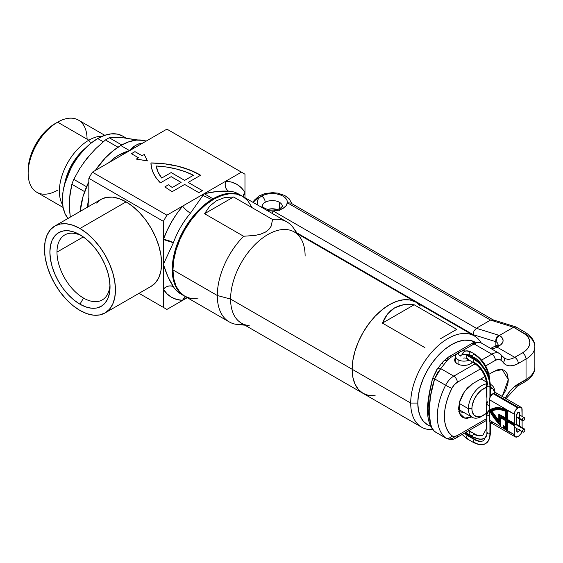 <?xml version="1.0" encoding="UTF-8"?>
<svg xmlns="http://www.w3.org/2000/svg" width="563" height="563" viewBox="0 0 563 563"><rect width="100%" height="100%" fill="white"/><g stroke="black" fill="none" stroke-linecap="round" stroke-linejoin="round"><path stroke-width="0.84" d="M172.229 191.624A70.262 40.564 180 0 1 171.511 191.216A70.262 40.564 0 0 0 172.229 191.624L184.65 184.453L198.845 192.645L202.391 190.597L188.197 182.405L200.618 175.234L195.544 172.503L184.136 167.971L177.908 166.219L164.699 163.805L150.933 162.939L151.609 168.147L153.432 173.263L156.38 178.197L160.406 182.876L171.159 176.662L181.096 182.405L172.306 187.479A65.245 37.665 180 0 1 168.513 184.748L164.924 186.825A70.262 40.564 0 0 0 171.511 191.216A70.262 40.564 180 0 1 164.924 186.825L168.513 184.791A65.245 37.665 0 0 0 172.306 187.521L172.306 187.479A65.245 37.665 180 0 1 168.513 184.748L168.513 184.791A65.245 37.665 0 0 0 172.306 187.521L181.096 182.405L171.159 176.662L160.406 182.876A70.262 40.564 180 0 1 150.933 162.939A70.262 40.564 180 0 1 200.618 175.234L188.197 182.405L202.391 190.597L198.845 192.645L184.65 184.453L172.229 191.624M81.79 235.869A37.517 21.661 -120 0 0 56.983 252.111A37.517 21.661 -120 0 0 83.507 298.059L79.96 304.203A42.535 24.554 60 0 1 49.889 252.111A42.535 24.554 60 0 1 79.96 234.75L85.829 238.803L91.473 244.039L96.667 250.246L101.227 257.2L104.964 264.624L107.744 272.232L109.461 279.734L110.038 286.841L109.461 293.281L107.744 298.812L104.964 303.211L101.227 306.314L96.667 307.996L91.473 308.207L85.829 306.926L79.96 304.203L74.091 300.149L68.454 294.921L63.253 288.706L58.693 281.753L54.956 274.336L52.176 266.728L50.466 259.219L49.889 252.111L50.466 245.672L52.176 240.148L54.956 235.749L58.693 232.646L63.253 230.957L68.454 230.746L74.091 232.026L79.96 234.75A42.535 24.554 60 0 1 110.038 286.841A42.535 24.554 60 0 1 79.96 304.203L83.507 298.059A37.517 21.661 60 0 1 56.983 252.111L83.324 236.91L56.983 252.111A37.517 21.661 60 0 1 64.752 234.94A37.517 21.661 60 0 1 81.79 235.869M109.982 284.695A37.517 21.661 60 0 1 102.269 299.917A37.517 21.661 60 0 1 83.507 298.059A37.517 21.661 -120 0 0 109.982 284.695M201.941 194.953L211.681 199.598M54.864 226.016L50.452 229.676L47.172 234.87L45.153 241.386L44.477 248.987L45.153 257.375L47.172 266.229L50.452 275.208L54.864 283.963L60.248 292.169L66.378 299.495L73.035 305.667L79.96 310.452L86.885 313.661L93.542 315.174L99.679 314.928L105.056 312.937L109.468 309.277L112.748 304.09L114.768 297.567L115.45 289.966L114.768 281.577L112.748 272.724L109.468 263.744L105.056 254.99L99.679 246.791L93.542 239.458L86.885 233.286L79.96 228.501L73.035 225.291L66.378 223.778L60.248 224.025L54.864 226.016L101.002 199.379A50.184 28.973 -120 0 1 126.091 201.864L133.016 206.649L139.673 212.828L145.81 220.154L151.187 228.353L155.599 237.114L158.879 246.087L160.898 254.94L161.581 263.329L160.898 270.93L158.879 277.453L155.599 282.647L151.187 286.307A50.184 28.973 -120 0 0 158.879 246.087A50.184 28.973 -120 0 0 126.091 201.864L79.96 228.501A50.184 28.973 60 0 1 112.748 272.724A50.184 28.973 60 0 1 105.056 312.944A50.184 28.973 60 0 1 79.96 310.452A50.184 28.973 60 0 1 47.172 266.229A50.184 28.973 60 0 1 54.871 226.016A50.184 28.973 60 0 1 79.96 228.501L126.091 201.864L119.173 198.655L112.516 197.141L106.379 197.388L101.002 199.379L96.59 203.039M109.447 162.306A57.715 33.323 -60 0 1 110.102 161.602L114.409 157.865L119.265 154.874L129.645 150.645L166.901 129.131L241.428 172.158L166.901 215.186L92.381 172.158L88.834 178.302L88.834 206.403L88.834 178.302L163.354 221.329L163.354 264.357C166.226 273.562 169.569 281.007 173.39 286.687A57.715 33.323 120 0 0 180.632 293.851L184.178 295.899A57.715 33.323 -60 0 1 175.332 249.648A57.715 33.323 -60 0 1 213.039 198.795L204.165 193.672L190.456 213.166A57.715 33.323 120 0 0 173.39 242.737L163.354 264.357L167.978 276.778L173.39 286.687C169.878 285.188 166.535 286.025 163.354 289.199L163.354 307.384L139.019 293.33L166.901 309.432L187.261 297.679L182.651 300.339L176.789 299.474L171.546 297.292L167.035 293.844L163.354 289.199L163.354 307.384L166.901 309.432L182.651 300.339A65.245 37.665 -60 0 1 163.354 289.199L163.354 264.357L163.354 289.199A7.53 5.869 148.2 0 1 173.39 286.687A57.715 33.323 120 0 0 180.632 293.851M184.537 296.096A57.715 33.323 -60 0 1 184.178 295.899L184.537 296.096M88.546 198.929L88.834 199.098A5.018 1.527 16.9 0 0 88.546 198.929L87.293 207.297L88.546 198.929A57.715 33.323 -60 0 1 88.834 198.014M120.771 145.521A57.715 33.323 120 0 0 95.365 170.434L105.154 158.126L112.811 151.025L120.771 145.521L129.645 150.645L120.771 145.521A57.715 33.323 120 0 1 146.176 141.102L143.445 140.377L136.387 140.096L128.73 141.834L120.771 145.521M88.834 181.75A57.715 33.323 120 0 0 80.164 211.414L83.071 196.381L88.834 181.75M110.102 161.602A5.018 1.527 -136.9 0 0 110.39 161.764L110.102 161.602C115.76 156.296 122.277 152.643 129.645 150.645L92.381 172.158L129.645 150.645L135.359 145.578L138.512 143.952L142.087 143.136A57.715 33.323 -60 0 1 142.742 143.086M136.295 159.097L147.386 160.891L136.295 159.097M131.418 153.72L138.512 157.774L136.295 159.055L147.386 160.891L144.283 154.445L142.066 155.726L134.965 151.63L131.418 153.72M163.354 221.329L163.354 239.514L167.035 230.626L171.546 221.963L176.789 213.722L182.651 206.093L166.901 215.186L163.354 221.329L88.834 178.302L92.381 172.158L166.901 215.186L163.354 221.329M184.178 295.899L179.104 291.69L175.332 285.715L173.01 278.221L172.229 269.48L173.01 259.832L175.332 249.648L179.104 239.324L184.178 229.254L190.364 219.823L197.416 211.399L205.073 204.292L213.039 198.795A57.715 33.323 -60 0 1 241.893 195.931A57.715 33.323 -60 0 1 242.245 196.142L235.707 193.644L228.655 193.362L220.999 195.101L213.039 198.795L204.165 193.672L190.456 213.166C187.092 211.062 184.488 208.704 182.651 206.093L204.165 193.672C213.574 191.547 221.695 190.723 228.522 191.195L217.234 191.462L204.165 193.672L225.679 181.251C224.517 185.586 225.467 188.901 228.522 191.195A57.715 33.323 120 0 1 238.346 193.883A57.715 33.323 120 0 0 228.522 191.195A7.53 5.869 91.8 0 1 225.679 181.251A65.245 37.665 -60 0 1 244.975 192.391A7.53 5.869 -31.8 0 0 243.195 196.684L244.975 192.391L244.975 197.712L244.975 174.206L241.428 172.158L225.679 181.251L231.541 182.109L236.784 184.291L241.295 187.746L244.975 192.391L244.975 174.206L166.901 129.131L129.645 150.645C133.128 146.373 137.281 143.875 142.087 143.136L142.39 143.291A5.018 3.8 85.1 0 1 142.087 143.136M164.044 262.745L163.354 261.788M166.901 309.432L139.019 293.33L166.901 309.432M185.48 296.652A7.53 5.869 -88.2 0 0 182.651 300.339L185.48 296.652M190.456 213.166A57.715 33.323 120 0 0 173.39 242.737A7.53 1.816 19.9 0 0 163.354 239.514A65.245 37.665 -60 0 1 182.651 206.093A7.53 1.816 -139.9 0 0 190.456 213.166M163.354 239.514L173.39 242.737L163.354 264.357L163.354 239.514M181.096 182.44L172.306 187.521L181.096 182.44M200.583 175.255A70.262 40.564 0 0 0 150.933 162.981L164.699 163.847L177.908 166.254L190.034 170.117L200.618 175.269M202.356 190.618L188.197 182.44L202.356 190.618M184.65 180.392L193.44 175.276L184.65 180.392L171.159 172.567L184.65 180.392L171.159 172.567L161.722 178.021A65.245 37.665 180 0 1 156.225 165.994L158.104 172.179L161.722 178.063A65.245 37.665 0 0 1 156.225 166.036L156.225 165.994A65.245 37.665 180 0 1 193.44 175.276L184.65 180.392M171.159 172.567L161.722 178.021L158.104 172.137L156.225 165.994L166.367 167.007L176.113 168.928L185.213 171.708L193.44 175.276L184.65 180.35L171.159 172.567M131.418 153.678L134.965 151.63L142.066 155.726L144.283 154.445L147.386 160.849L136.295 159.055L138.512 157.774L131.418 153.678M104.76 135.303L78.433 120.102A41.655 24.047 120 0 0 57.602 122.164A41.655 24.047 -60 0 1 87.061 139.174M88.834 140.194A41.655 24.047 -60 0 1 102.452 136.19A41.655 24.047 120 0 0 88.834 140.194L90.692 143.417L88.834 140.194A41.655 24.047 120 0 0 62.718 205.009A41.655 24.047 -60 0 1 88.834 140.194L57.602 122.164L88.834 140.194M64.576 184.354L73.38 162.067L85.492 148.125A38.397 22.168 -60 0 0 64.576 184.354M68.348 218.93L65.083 213.764L63.07 207.275L62.394 199.717L63.07 191.371L65.083 182.56L68.348 173.629L72.74 164.917L78.088 156.753L84.19 149.462L90.819 143.319L97.702 138.554L103.275 141.777L97.702 138.554L104.591 135.366L111.214 133.86L117.322 134.107L122.671 136.084A49.938 28.833 120 0 0 97.702 138.554A49.938 28.833 120 0 0 66.737 177.619A49.938 28.833 120 0 0 67.954 218.465M69.615 209.091L70.269 217.121L69.488 209.373L69.488 198.69L71.874 184.277A56.462 32.598 -60 0 1 73.781 179.365L79.749 168.52L87.061 158.182L95.745 148.625L105.457 139.962A56.462 32.598 -60 0 1 109.264 137.759L122.544 137.696L137.9 139.983L126.408 138.449M69.312 203.919L69.995 193.686L71.874 184.277A56.462 32.598 120 0 1 73.781 179.365L86.547 186.74L73.781 179.365L79.749 168.52L87.061 158.182L95.745 148.625L105.457 139.962A56.462 32.598 120 0 1 109.264 137.759L121.756 144.972L109.264 137.759L115.232 137.379L122.544 137.696L118.385 137.731M105.457 139.962L118.026 147.217L105.457 139.962M71.874 184.277L84.626 191.638L71.874 184.277M57.602 190.188A41.655 24.047 -60 0 1 28.15 173.186A41.655 24.047 -60 0 1 57.602 122.171L49.861 127.238L44.801 131.932L40.135 137.499L36.046 143.734L32.696 150.391L30.205 157.211L28.671 163.939L28.15 170.315A38.143 22.02 120 0 1 55.118 123.6L57.602 122.164A41.655 24.047 120 0 0 30.395 158.872A41.655 24.047 120 0 0 36.778 192.25L63.105 207.451M83.197 163.39L91.22 153.41M410.701 403.059A52.697 30.423 120 0 0 432.602 429.618A52.697 30.423 -60 0 1 421.61 427.183A52.697 30.423 -60 0 1 410.701 403.059L352.142 369.258A52.697 30.423 120 0 0 363.058 393.375L358.427 389.533L354.979 384.086L352.86 377.238L352.142 369.258L410.701 403.059A52.697 30.423 -60 0 1 433.7 350.031A52.697 30.423 -60 0 1 474.306 335.914A52.697 30.423 -60 0 1 481.238 342.98A52.697 30.423 120 0 0 439.344 344.662A52.697 30.423 120 0 0 410.701 403.059L417.795 403.059L410.701 403.059M430.512 426.177A47.679 27.524 -60 0 1 417.795 403.059L418.443 410.279L420.364 416.479L423.475 421.405L427.669 424.889L430.512 426.177M297.651 233.919L293.414 227.924A57.715 33.323 120 0 0 272.605 219.514L271.113 226.227L268.924 229.38L265.419 232.104L260.725 234.124L255.271 235.39L243.61 236.256A57.715 33.323 120 0 0 217.297 295.498L230.591 299.08A52.697 30.423 120 0 0 241.506 323.204L363.058 393.375L368.702 395.465L375.148 395.726L368.702 395.465L363.058 393.375A52.697 30.423 -60 0 1 352.142 369.258L352.86 360.447L354.979 351.15L358.427 341.727L363.058 332.529L368.702 323.922L375.148 316.223L382.136 309.741L389.406 304.717L396.676 301.346L403.664 299.762L410.11 300.016L415.754 302.106L294.203 231.928A52.697 30.423 120 0 0 253.596 246.045A52.697 30.423 120 0 0 230.591 299.08L352.142 369.258A52.697 30.423 -60 0 1 375.148 316.223A52.697 30.423 -60 0 1 415.754 302.106A52.697 30.423 120 0 0 375.148 316.223A52.697 30.423 120 0 0 352.142 369.258L352.86 360.447L354.979 351.15L358.427 341.727L363.058 332.529L368.702 323.922L375.148 316.223L382.136 309.741L389.406 304.717L396.676 301.346L403.664 299.762L410.11 300.016L415.754 302.106L420.385 305.948L415.754 302.106L474.306 335.914M424.995 347.688L382.411 323.099L387.499 314.041L394.726 307.792L403.755 304.653L414.15 304.773L456.734 329.362L440.097 338.968L456.734 329.362L414.15 304.773L408.815 304.301L403.755 304.653L399.047 305.822L394.726 307.792L390.863 310.544L387.499 314.041L384.663 318.243L382.411 323.099L414.15 304.773L382.411 323.099L424.995 347.681M475.348 342.304L470.239 340.418L464.412 340.186L458.085 341.621L451.505 344.669L444.932 349.215L438.605 355.077L432.778 362.044L427.669 369.835L423.475 378.153L420.364 386.682L418.443 395.092L417.795 403.059A47.679 27.524 -60 0 1 438.542 355.147A47.679 27.524 -60 0 1 475.242 342.248M482.59 415.811A18.818 10.866 -60 0 1 472.266 417.31A18.818 10.866 -60 0 1 468.367 408.696A18.818 10.866 120 0 0 481.675 416.381L483.448 415.353A16.313 9.416 -60 0 1 471.914 408.696L468.367 408.696L459.148 403.375L468.367 408.696A18.818 10.866 -60 0 1 486.249 383.938A18.818 10.866 120 0 0 468.367 408.696L471.914 408.696L472.132 411.166L473.856 414.973L477.037 416.81L481.196 416.395L486.249 413.341A16.313 9.416 -60 0 1 483.448 415.353M490.394 384.374A18.818 10.866 -60 0 1 491.084 384.712A18.818 10.866 -60 0 1 494.968 392.749A18.818 10.866 120 0 0 490.394 384.374M494.757 392.904L493.033 389.103L489.852 387.267M486.249 387.499L481.196 390.272L477.037 394.663L473.856 400.173L472.132 405.965L471.914 408.696A16.313 9.416 -60 0 1 486.249 387.499M490.443 387.407A16.313 9.416 -60 0 1 494.736 392.798M471.681 416.972L464.658 418.112L459.359 413.017L459.26 402.876L464.405 391.616L472.8 383.593L484.947 376.584L472.8 383.593L467.367 387.977L462.765 394.191L459.682 401.285L458.606 408.182L459.682 413.833L460.998 415.909L462.765 417.373L464.911 418.168L467.367 418.267L471.681 416.972M458.768 411.616L463.961 412.517L458.979 411.687M494.075 320.861L493.174 319.904L490.542 320.087L493.174 319.904L290.818 203.074L287.334 202.757L490.542 320.087L513.611 327.251L522.485 332.374A25.096 14.49 180 0 1 522.485 352.867A5.018 2.899 60 0 1 526.032 359.011A5.018 2.899 -120 0 0 522.485 352.867L514.751 357.329A5.018 2.899 60 0 1 518.298 363.473L513.885 365.38L509.754 365.873L506.151 364.93L503.315 362.614A25.096 14.49 120 0 0 518.298 363.473L526.032 359.011A30.113 17.383 0 0 0 534.85 346.717C535.075 341.41 531.789 336.547 524.99 332.128A5.018 2.899 120 0 0 522.485 332.374A5.018 2.899 -60 0 1 524.99 332.128A5.018 2.899 -60 0 1 526.032 334.422A30.113 17.383 180 0 1 534.85 346.717A30.113 17.383 180 0 1 526.032 359.011L526.032 379.497L518.298 383.959A25.096 14.49 120 0 0 505.222 398.154L509.754 391.433L513.885 387.154L526.032 379.497L526.032 359.011L518.298 363.473A5.018 2.899 -120 0 0 514.751 357.329L497.009 347.082A5.018 2.899 -120 0 0 494.497 346.836A5.018 2.899 60 0 1 497.009 347.082A20.071 11.591 120 0 1 491.633 348.969A20.071 11.591 120 0 0 497.009 347.082L499.416 345.696A5.018 2.899 -120 0 0 496.904 345.443A5.018 2.899 60 0 1 499.416 345.696A12.548 7.242 0 0 0 499.416 335.449A5.018 2.899 120 0 0 497.002 337.941L496.102 341.741L497.002 337.941L499.381 335.471L498.614 335.203C496.51 336.709 495.595 338.877 495.869 341.706L495.869 346.639L495.869 341.706L473.201 334.661L495.869 341.706C495.595 338.877 496.51 336.709 498.614 335.203L476.347 328.278L473.955 330.995L473.201 334.661L296.912 232.878L473.201 334.661L473.955 330.995L476.347 328.278L490.542 320.087L513.611 327.251L499.416 335.449L513.611 327.251L525.603 334.57L527.918 337.075L529.347 339.792L529.832 342.621L529.347 345.45L527.918 348.166L525.603 350.672L522.485 352.867L514.751 357.329L497.009 347.082L500.979 344.598L502.85 341.987L503.09 340.573L502.133 337.8L499.416 335.449L497.002 337.941A5.018 2.899 -60 0 1 499.416 335.449L476.347 328.278L273.139 210.956A15.053 8.691 0 0 0 282.943 208.423L286.046 205.826L287.334 202.757L490.542 320.087L476.347 328.278L273.139 210.956L271.985 213.307L273.139 210.956L278.446 210.21L282.943 208.423A5.018 2.899 -120 0 0 280.437 208.176A5.018 2.899 60 0 1 282.943 208.423A15.053 8.691 0 0 0 287.334 202.757A15.053 8.691 0 0 0 278.446 194.341A15.053 8.691 0 0 0 261.654 196.128A5.018 2.899 60 0 1 265.201 202.279A10.035 5.792 180 0 1 279.396 202.279A10.035 5.792 180 0 1 282.246 205.594M273.139 210.956A15.053 8.691 180 0 1 266.953 210.4M262.351 207.156A10.035 5.792 180 0 1 265.201 202.279A10.035 5.792 180 0 1 279.396 202.279A10.035 5.792 180 0 1 282.337 206.375L280.437 208.176C280.17 209.007 271.957 211.048 267.453 209.464C262.893 207.325 261.162 206.297 262.259 206.375A10.035 5.792 180 0 1 265.201 202.279A5.018 2.899 -120 0 0 261.654 196.128A15.053 8.691 0 0 0 258.227 205.361A15.053 8.691 180 0 1 261.654 196.128A5.018 2.899 -120 0 0 259.142 195.882A5.018 2.899 60 0 1 261.654 196.128A15.053 8.691 180 0 1 278.446 194.341A15.053 8.691 180 0 1 287.334 202.757L290.818 203.074L291.937 204.13M279.396 210.471A10.035 5.792 0 0 0 267.509 209.478A10.035 5.792 0 0 1 277.087 209.478M279.396 202.279L279.396 208.697L279.396 202.279M253.35 202.546A20.071 11.591 180 0 1 258.107 198.176A5.018 2.899 60 0 1 259.142 195.882L254.138 200.372L253.047 202.37M457.36 363.825A9.282 5.363 180 0 1 454.644 360.031A9.282 5.363 180 0 1 455.65 357.611L454.644 360.031L455.347 362.086L457.36 363.825L460.372 364.986L463.926 365.394L467.48 364.986L470.492 363.825L472.533 362.051A9.282 5.363 180 0 1 457.36 363.825M451.174 357.153L456.818 353.895L451.174 357.153A5.018 2.899 -120 0 0 448.669 356.907A5.018 2.899 60 0 1 451.174 357.153L447.099 360.552A5.018 3.73 -141.8 0 0 443.151 361.545L436.804 369.617A5.018 3.73 38.2 0 1 440.745 368.617L447.099 360.552A20.071 11.591 180 0 1 451.174 357.153M461.519 351.185L474.081 343.93L491.83 354.169L481.639 360.053L491.83 354.169A5.018 2.899 60 0 1 495.377 360.32L485.686 365.915L495.377 360.32A5.018 2.899 -120 0 0 491.83 354.169A15.053 8.691 -60 0 1 499.353 353.423A15.053 8.691 120 0 0 491.83 354.169L474.081 343.93A5.018 2.899 -120 0 0 471.576 343.676A5.018 2.899 60 0 1 474.081 343.93A15.053 8.691 -60 0 1 481.597 343.17A15.053 8.691 120 0 0 474.081 343.93L461.519 351.185M436.832 369.581A5.018 3.73 -141.8 0 1 440.745 368.617L437.374 373.016L434.629 378.899L432.525 378.568L434.629 378.899L440.745 368.617L453.771 376.14A15.053 8.691 120 0 0 445.615 385.24A50.184 28.973 120 0 0 445.615 437.923L434.629 431.582A5.018 4.645 133 0 1 433.897 431.026A5.018 4.645 -47 0 0 434.629 431.582C427.423 426.874 427.423 400.392 434.629 378.899L445.615 385.24A5.018 0.359 27.1 0 0 451.885 388.357L448.69 395.465L446.339 402.651L444.897 409.695L444.411 416.381L444.897 422.503L446.339 427.88L448.69 432.349L451.885 435.769A45.167 26.081 -60 0 1 451.885 388.357A10.035 5.792 -60 0 1 457.318 382.291A5.018 2.899 -120 0 0 453.771 376.14A5.018 2.899 60 0 1 457.318 382.291L480.499 368.906L457.318 382.291L454.32 384.789L451.885 388.357A5.018 0.359 -152.9 0 1 445.615 385.24L434.629 378.899L430.547 395.979L429.126 411.652L430.547 424.016L432.278 428.471L434.629 431.582L445.615 437.923A50.184 28.973 -60 0 1 445.615 385.24A15.053 8.691 -60 0 1 453.771 376.14L475.249 363.74L453.771 376.14L440.745 368.617L447.099 360.552A5.018 3.73 38.2 0 0 443.18 361.509A5.018 3.73 38.2 0 0 442.525 363.452M472.505 357.984L472.209 357.611A9.282 5.363 180 0 1 472.505 357.984M429.309 419.491L428.105 408.4L429.309 394.262L432.525 378.568L436.804 369.617A5.018 3.73 38.2 0 0 436.177 371.517L433.475 376.64M500.81 360.109L498.375 359.356L495.377 360.32A10.035 5.792 -60 0 1 500.81 360.109A45.167 26.081 -60 0 1 503.315 362.614A45.167 26.081 120 0 0 500.81 360.109A5.018 4.082 -51.4 0 0 500.43 354.162A5.018 4.082 128.6 0 1 500.81 360.109M486.249 420.554L456.283 437.859A5.018 2.899 -120 0 0 457.318 435.558A10.035 5.792 -60 0 1 451.885 435.769L454.32 436.522L457.318 435.558L486.249 418.858L457.318 435.558A5.018 2.899 60 0 1 456.283 437.859A5.018 2.899 60 0 1 453.771 437.606A15.053 8.691 -60 0 1 446.248 438.352A15.053 8.691 -60 0 1 445.615 437.923A5.018 4.082 -51.4 0 0 451.885 435.769A5.018 4.082 128.6 0 1 445.615 437.923A15.053 8.691 120 0 0 446.262 438.359L433.925 431.047C423.988 419.322 427.261 400.047 432.525 378.575M502.231 396.422L508.29 379.504L502.231 369.567L494.096 371.306L488.994 374.247L496.862 370.018L499.522 369.412L501.978 369.511L504.131 370.306L505.898 371.777L507.207 373.853L508.29 379.497L508.016 382.854L505.898 389.983L501.978 396.767M496.102 341.741A7.53 4.349 180 0 1 498.065 344.5A7.53 4.349 180 0 0 496.102 341.741M498.072 344.669L490.647 348.398M534.85 346.717L534.85 367.21C535.075 372.516 531.789 377.379 524.99 381.798A5.018 2.899 -120 0 0 526.032 379.497A30.113 17.383 0 0 0 534.85 367.21A30.113 17.383 180 0 1 526.032 379.497A5.018 2.899 60 0 1 524.99 381.798A5.018 2.899 60 0 1 522.485 381.545M504.758 358.342A20.071 11.591 -60 0 0 514.751 357.329A20.071 11.591 -60 0 1 504.715 358.321L499.353 353.423A15.053 8.691 -60 0 1 499.979 353.853A5.018 4.082 128.6 0 1 500.43 354.162M447.627 359.201A5.018 2.899 60 0 1 448.669 356.907L443.151 361.545M518.298 383.959A5.018 2.899 60 0 1 517.263 386.26A5.018 2.899 -120 0 0 518.298 383.959M503.315 362.614A5.018 3.997 -38.8 0 0 503.716 357.47A5.018 3.997 141.2 0 1 503.315 362.614M502.766 356.639A5.018 3.997 141.2 0 1 503.716 357.47M513.611 327.251L516.236 327.075L513.611 327.251M492.752 319.721L515.821 326.892L524.99 332.128M499.979 353.853A15.053 8.691 120 0 0 499.339 353.416L481.611 343.184A15.053 8.691 -60 0 1 482.238 343.613M249.177 325.576A52.697 30.423 -60 0 1 230.591 299.08A52.697 30.423 -60 0 1 258.185 241.597A52.697 30.423 -60 0 1 300.093 237.382A52.697 30.423 -60 0 1 305.118 256.052M251.45 206.522L247.678 200.555L242.604 196.346A57.715 33.323 120 0 0 198.127 211.808A57.715 33.323 120 0 0 172.94 269.888L217.297 295.498A57.715 33.323 -60 0 1 243.61 236.256L204.573 213.722L209.71 206.157L216.41 200.738L224.447 197.648L233.568 196.98L272.605 219.514A57.715 33.323 -60 0 1 286.961 221.956A57.715 33.323 -60 0 1 296.222 233.096M286.961 221.956L242.604 196.346L236.418 194.052L229.366 193.771L221.709 195.509L213.743 199.203L205.784 204.707L198.127 211.808L191.075 220.232L184.889 229.662L179.815 239.739L176.043 250.063L173.721 260.24L172.94 269.888L173.721 278.629L176.043 286.131L179.815 292.098L184.889 296.307L191.075 298.601L198.127 298.876M172.94 269.888A57.715 33.323 120 0 0 184.889 296.307L229.247 321.916A57.715 33.323 -60 0 1 217.297 295.498L172.94 269.888M243.526 324.365A57.715 33.323 -60 0 1 229.247 321.916M421.61 427.183L363.058 393.375L358.427 389.533L354.979 384.086L352.86 377.238L352.142 369.258L230.591 299.08L217.297 295.498A57.715 33.323 120 0 0 237.649 324.52L244.954 325.189M204.573 213.722L209.71 206.157L216.41 200.738L224.447 197.648L233.568 196.98L204.573 213.722L233.568 196.98L272.605 219.514L271.113 226.227L268.924 229.38L265.419 232.104L260.725 234.124L255.271 235.39L243.61 236.256L204.573 213.722M460.203 351.734A5.271 3.04 180 0 1 465.707 351.023A5.271 3.04 180 0 0 458.662 353.888A5.271 3.04 180 0 0 460.203 356.041A5.271 3.04 180 0 1 460.203 351.734L458.071 352.966A8.283 4.778 0 0 0 458.071 359.729A8.283 4.778 0 0 0 469.106 360.081A8.283 4.778 180 0 1 458.071 359.729L458.071 364.198L458.071 359.729A8.283 4.778 180 0 1 455.65 356.344A8.283 4.778 180 0 1 459.38 352.354M468.923 354.859A5.271 3.04 180 0 1 468.325 355.57A5.271 3.04 180 0 0 468.923 354.859M468.106 355.443L468.106 354.542L468.106 355.443M467.135 354.373L467.135 354.971L467.135 354.373M472.181 356.724A8.283 4.778 180 0 1 471.9 357.632A8.283 4.778 0 0 0 472.181 356.724M474.679 354.106A1.759 1.013 120 0 0 473.807 354.197A21.83 12.604 60 0 1 488.944 377.266A21.83 12.604 -120 0 0 473.807 354.197A1.759 1.013 120 0 0 472.568 356.351A1.759 1.013 120 0 0 472.934 357.16A1.759 1.013 -60 0 1 472.568 356.351A1.759 1.013 -60 0 1 473.807 354.197A1.759 1.013 -60 0 1 474.686 354.113A1.759 1.013 -60 0 1 475.052 354.915M469.387 355.112A1.759 1.013 -60 0 1 469.021 354.303A1.759 1.013 -60 0 1 470.26 352.149A11.795 6.812 -120 0 0 464.362 351.565A11.795 6.812 60 0 1 470.26 352.149A1.759 1.013 120 0 0 469.021 354.303L472.568 356.351L469.021 354.303A1.759 1.013 120 0 0 469.38 355.105L472.927 357.153L478.536 361.847M469.387 435.016A1.759 1.013 -60 0 1 469.021 434.207A1.759 1.013 -60 0 1 470.26 432.053A8.283 4.778 60 0 1 468.55 430.772A8.283 4.778 -120 0 0 470.26 432.053A1.759 1.013 120 0 0 469.021 434.207L472.568 436.255A1.759 1.013 120 0 0 472.934 437.064A1.759 1.013 -60 0 1 472.568 436.255A1.759 1.013 -60 0 1 473.807 434.101A1.759 1.013 120 0 0 472.568 436.255L469.021 434.207A1.759 1.013 120 0 0 469.38 435.009L466.016 432.236M484.722 438.056A21.83 12.604 -120 0 0 486.404 436.726A21.83 12.604 60 0 1 484.722 438.056A21.83 12.604 60 0 1 473.807 436.972A1.759 1.013 -60 0 1 472.927 437.057C478.473 439.612 482.4 439.949 484.722 438.056L486.376 436.811M487.262 401.278L486.256 403.045L486.763 404.192L486.763 428.056A1.759 1.013 0 0 0 486.925 428.14A1.759 1.013 180 0 1 486.763 428.056A1.759 1.013 180 0 1 486.249 427.331M469.148 430.428L471.14 431.969A1.759 1.013 120 0 0 470.26 432.053A1.759 1.013 -60 0 1 471.132 431.962L476.34 434.847C479.12 435.952 481.33 436.001 482.97 435.009A18.319 10.577 60 0 1 473.807 434.101A1.759 1.013 -60 0 1 474.686 434.017A1.759 1.013 120 0 0 473.807 434.101A18.319 10.577 -120 0 0 482.97 435.009L486.136 429.196L486.249 427.345A1.759 1.013 0 0 0 486.763 428.056L486.763 404.192L487.537 404.924M475.362 359.63A1.759 1.013 120 0 0 474.489 359.722A21.83 12.604 60 0 1 489.923 386.457L489.923 397.478L489.923 386.457A1.759 1.013 180 0 1 488.008 386.682A1.759 1.013 180 0 1 486.925 385.739A1.759 1.013 0 0 0 488.001 386.675A1.759 1.013 0 0 0 489.923 386.457A21.83 12.604 -120 0 0 474.489 359.722A1.759 1.013 120 0 0 473.342 361.277A1.759 1.013 120 0 0 473.617 362.685A1.759 1.013 -60 0 1 473.342 361.27A1.759 1.013 -60 0 1 474.489 359.722L467.389 355.626A11.795 6.812 -120 0 0 461.498 355.042A11.795 6.812 60 0 1 467.389 355.626A1.759 1.013 120 0 0 466.241 357.174A1.759 1.013 120 0 0 466.516 358.582A1.759 1.013 -60 0 1 466.241 357.181A1.759 1.013 -60 0 1 467.389 355.626A1.759 1.013 -60 0 1 468.261 355.534A1.759 1.013 120 0 0 467.389 355.626L474.489 359.722A1.759 1.013 -60 0 1 475.369 359.637L468.268 355.534C465.58 354.12 463.321 353.951 461.498 355.042L460.238 356.062M467.389 358.49A1.759 1.013 -60 0 1 466.523 358.582C465.925 358.012 464.841 357.843 463.25 358.082M467.389 438.401A1.759 1.013 -60 0 1 466.523 438.486A1.759 1.013 -60 0 1 466.241 437.085A1.759 1.013 -60 0 1 467.389 435.53A8.283 4.778 60 0 1 464.574 433.067A8.283 4.778 -120 0 0 467.389 435.53A1.759 1.013 120 0 0 466.241 437.078A1.759 1.013 120 0 0 466.516 438.486L462.132 434.481M475.362 439.534A1.759 1.013 120 0 0 474.489 439.626A1.759 1.013 120 0 0 473.342 441.181A1.759 1.013 120 0 0 473.617 442.588A1.759 1.013 -60 0 1 473.342 441.174A1.759 1.013 -60 0 1 474.489 439.626L467.389 435.53L474.489 439.626A18.319 10.577 -120 0 0 483.645 440.533A18.319 10.577 60 0 1 474.489 439.626A1.759 1.013 -60 0 1 475.369 439.541L477.023 440.372C479.803 441.469 482.012 441.526 483.645 440.533L486.819 434.713L486.925 432.863A1.759 1.013 0 0 0 488.008 433.806A1.759 1.013 0 0 0 489.923 433.58A1.759 1.013 180 0 1 488.001 433.799A1.759 1.013 180 0 1 486.925 432.856A1.759 1.013 180 0 1 487.438 432.152M485.405 443.574A21.83 12.604 -120 0 0 489.923 433.58L489.923 422.011L489.923 433.58A1.759 1.013 0 0 0 490.443 432.863A1.759 1.013 180 0 1 489.923 433.58A21.83 12.604 60 0 1 485.405 443.574A21.83 12.604 60 0 1 474.489 442.497A1.759 1.013 -60 0 1 473.61 442.581C479.148 445.136 483.082 445.467 485.405 443.574C488.205 442.511 489.88 438.943 490.443 432.863L490.443 422.51M486.925 414.417A1.759 1.013 0 0 0 489.465 415.332A1.759 1.013 180 0 1 486.925 414.424A1.759 1.013 180 0 1 487.438 413.706A6.777 3.913 60 0 1 488.846 410.61A6.777 3.913 60 0 1 489.331 410.399A6.777 3.913 -120 0 0 488.846 410.61L489.317 410.378M522.246 419.949A1.759 1.013 -60 0 1 523.013 418.175A1.759 1.013 -60 0 1 524.371 417.711A1.759 1.013 -60 0 1 524.73 418.513A1.759 1.013 -60 0 1 523.963 420.28A1.759 1.013 -60 0 1 522.612 420.751A1.759 1.013 -60 0 1 522.246 419.949L516.785 416.796L523.013 420.828L524.371 419.738L524.73 418.513L524.371 417.711L523.013 418.175L522.246 419.949M486.763 395.36A1.759 1.013 0 0 0 486.925 395.444A1.759 1.013 180 0 1 486.763 395.36L486.763 383.255L486.763 395.36A1.759 1.013 180 0 1 486.249 394.635A1.759 1.013 0 0 0 486.763 395.36M462.188 354.711A11.795 6.812 60 0 1 464.362 351.565C466.185 350.475 468.444 350.643 471.14 352.065A1.759 1.013 120 0 0 470.26 352.149A1.759 1.013 -60 0 1 471.132 352.058A1.759 1.013 -60 0 1 471.498 352.867M487.03 402.904L486.932 403.678L486.256 403.045L486.932 403.678L487.438 402.256M486.925 385.739A1.759 1.013 180 0 1 487.438 385.022A18.319 10.577 -120 0 0 474.489 362.593A1.759 1.013 -60 0 1 473.61 362.678C481.661 368.279 486.101 375.971 486.925 385.739L486.925 403.523M489.064 405.388L489.923 404.931L488.086 405.283L489.064 405.388M487.291 404.642L488.086 405.283M486.932 403.678L487.044 404.185L486.932 403.678M523.759 429.14L514.3 423.686L523.759 429.14A1.759 1.013 -60 0 1 524.632 429.055A1.759 1.013 -60 0 1 524.906 430.463A1.759 1.013 -60 0 1 523.759 432.011A1.759 1.013 -60 0 1 522.879 432.095A1.759 1.013 -60 0 1 522.612 430.688A1.759 1.013 -60 0 1 523.759 429.14L522.612 430.688L522.879 432.095L523.759 432.011L524.906 430.463L524.906 429.365L523.759 429.14M465.2 432.708L468.268 435.445A1.759 1.013 120 0 0 467.389 435.53A1.759 1.013 -60 0 1 468.261 435.438L475.369 439.541M460.302 356.09A11.795 6.812 60 0 1 461.498 355.042M475.369 359.637C484.56 365.936 489.578 374.634 490.443 385.739A1.759 1.013 180 0 1 489.923 386.457A1.759 1.013 0 0 0 490.443 385.754M486.763 404.192L486.256 403.045L486.495 401.968M486.256 403.045L486.291 402.496M471.132 431.962A1.759 1.013 -60 0 1 471.498 432.771M482.118 365.345A18.319 10.577 -120 0 0 473.807 357.069A1.759 1.013 -60 0 1 472.927 357.153M516.785 414.72A2.006 1.161 -60 0 1 518.206 412.264L516.785 414.72L516.785 425.121L516.785 414.72M513.414 424.375L506.672 420.892L513.414 424.784L513.414 423.714L506.672 419.822L506.672 410.561L501.936 408.893L497.439 408.337L493.336 408.907L489.768 410.596L494.511 418.042L500.071 424.558L500.071 417.077L505.764 420.364L505.764 428.33A36.222 20.915 60 0 1 503.477 426.515L503.477 427.704A37.637 21.732 -120 0 0 506.672 430.153L506.672 420.892L513.414 424.375M506.672 429.696A37.637 21.732 60 0 1 503.836 427.5L503.836 426.817L503.836 427.5A37.637 21.732 -120 0 0 506.672 429.696M506.116 428.126L506.116 420.16L500.43 416.873L500.071 417.077L506.116 420.16L506.116 428.126M500.43 424.354L494.863 417.837L490.12 410.392L489.768 410.596A37.637 21.732 60 0 1 490.556 410.096A37.637 21.732 60 0 1 506.672 410.561L506.672 419.822L513.414 423.714L513.414 424.784L506.672 420.892L506.672 430.153A37.637 21.732 60 0 1 503.477 427.704L503.836 427.5L503.477 427.704L503.477 426.515A36.222 20.915 60 0 0 505.764 428.33L505.764 420.364L500.071 417.077L500.071 424.558A37.637 21.732 60 0 1 489.768 410.596L490.12 410.392A37.637 21.732 -120 0 0 500.071 423.995M499.515 421.905L499.515 415.346L499.163 422.109L499.163 415.142L505.764 418.949L505.764 410.891L501.675 409.604L497.791 409.188L494.223 409.653L491.049 410.99L494.835 416.845L499.163 422.109A36.335 20.979 60 0 1 491.049 410.99A36.335 20.979 60 0 1 491.217 410.891A36.335 20.979 60 0 1 505.764 410.891L502.034 409.4L498.149 408.984L494.574 409.449L491.4 410.786A36.335 20.979 -120 0 1 491.576 410.68A36.335 20.979 -120 0 1 506.116 410.687L506.116 418.745L506.116 410.687L506.116 418.745L499.163 415.142L499.163 422.109L499.515 421.905M505.412 427.176A35.722 20.627 60 0 1 503.477 425.586A35.722 20.627 -120 0 0 505.412 427.176M515.342 436.895A5.018 2.899 -60 0 1 514.3 434.594L514.371 413.27L515.342 410.61L517.854 407.964L493.012 393.621L490.5 396.268L489.529 398.928L489.465 410.195L489.465 399.765L514.3 414.108L514.3 434.594L515.342 436.895A5.018 2.899 -60 0 0 517.854 436.642L515.342 436.895L490.5 422.553A5.018 2.899 120 0 1 489.465 420.251L504.427 428.893L489.465 420.251L489.465 410.645L489.529 421.011L490.5 422.553L493.012 422.306M490.303 409.667L490.655 409.456A38.143 22.02 -120 0 1 507.383 410.11L507.031 410.314L514.3 414.108A5.018 2.899 -60 0 1 517.854 407.964L518.565 407.549L517.854 407.964L493.012 393.621L493.723 393.206L493.012 393.621A5.018 2.899 120 0 0 489.465 399.765L507.383 410.11L507.031 419.618L514.125 423.306L513.773 425.396L513.773 423.51L507.031 419.618L507.031 410.314A38.143 22.02 60 0 0 490.303 409.667A38.143 22.02 60 0 0 489.282 410.314A38.143 22.02 60 0 0 500.43 425.346L500.43 417.69L505.412 420.568L505.412 427.655A35.722 20.627 60 0 1 503.125 425.79L503.125 427.824A38.143 22.02 60 0 0 507.031 430.808L507.383 421.708L507.383 430.604L514.3 434.594L507.031 430.808L507.031 421.504L513.773 425.396L507.031 421.504L507.031 430.808A38.143 22.02 60 0 1 503.125 427.824L503.125 425.79A35.722 20.627 -120 0 0 505.412 427.655L505.412 420.568L500.43 417.69L500.43 425.346L494.384 418.372L489.282 410.314L493.012 408.492L497.312 407.879L502.041 408.492L507.031 410.314L507.031 419.618L513.773 423.51L513.773 425.396L514.125 423.306L507.383 419.414L507.383 410.11L502.393 408.288L497.664 407.675L493.364 408.288L490.591 409.498M518.565 407.549L520.536 407.105L521.838 408.189L522.112 416.402L522.112 409.597A5.018 2.899 -60 0 0 521.071 407.302A5.018 2.899 -60 0 0 518.565 407.549L493.723 393.206L518.565 407.549M522.112 420.462L522.112 427.599L522.112 420.462M522.042 430.927L521.071 433.587L518.565 436.234A5.018 2.899 -60 0 0 521.915 431.54M519.628 413.08L519.213 412.165L518.206 412.264A2.006 1.161 -60 0 1 519.213 412.165A2.006 1.161 -60 0 1 519.628 413.08L518.206 412.264L519.628 413.08L519.628 426.163L519.628 413.08M519.522 430.16A2.006 1.161 -60 0 1 517.207 432.032A2.006 1.161 -60 0 1 516.785 431.11L516.785 428.584L517.207 432.032L518.748 431.497L519.628 429.47M497.002 393.847L495.693 392.763L493.723 393.206A5.018 2.899 120 0 1 496.228 392.96L521.071 407.302M503.125 425.79L503.477 425.586L503.125 425.79M490.739 409.991A37.637 21.732 -120 0 0 490.12 410.392M505.412 411.166L505.412 418.337L498.811 414.523L498.811 421.272L491.548 411.279L494.56 410.068L497.924 409.646L501.577 410.012L505.412 411.166L505.412 418.337L498.811 414.523L499.163 414.319L498.811 421.272A35.835 20.69 60 0 1 491.548 411.279A35.835 20.69 60 0 1 505.412 411.166M505.412 417.929L499.163 414.319L505.412 417.929M491.907 411.081A35.835 20.69 -120 0 0 498.811 420.674M499.163 421.068L491.907 411.074M151.187 286.307L105.056 312.944M238.346 193.883L241.893 195.931M126.126 138.076L122.671 136.084M28.15 173.186L28.15 170.315M458.648 409.449L472.266 417.31M480.971 378.878L486.249 381.918M490.394 384.318L491.084 384.712M481.611 343.184C477.607 341.586 474.264 341.755 471.576 343.676L448.669 356.907M506.024 398.611L517.263 386.26L524.99 381.798M259.142 195.882L264.87 193.588L272.492 192.666L277.566 193.116L284.695 195.467L289.072 198.669L292.035 203.778M456.283 437.859C453.595 439.78 450.245 439.949 446.248 438.352M455.65 356.344L455.65 362.459M472.209 356.738L472.209 357.815M472.209 361.868L472.209 362.459M464.362 351.565L461.822 354.866M466.122 354.606L466.115 354.613C466.002 354.127 467.086 354.289 469.38 355.105M524.371 417.711L519.628 414.973M471.14 352.065L474.686 354.113C483.877 360.411 488.902 369.11 489.761 380.222M466.516 358.582L473.61 362.678M473.61 442.581L466.516 438.486M488.846 410.61L486.925 414.424L486.925 432.863M522.879 432.095L514.3 427.148M524.632 429.055L516.785 424.523M490.443 385.739L490.443 396.38M486.249 402.883L486.249 427.345M472.927 437.057L469.38 435.009M486.249 380.222L486.249 394.642L486.925 397.816M522.612 420.751L516.785 417.387M490.908 409.892L490.556 410.096M491.217 410.891L491.576 410.68"/></g></svg>
